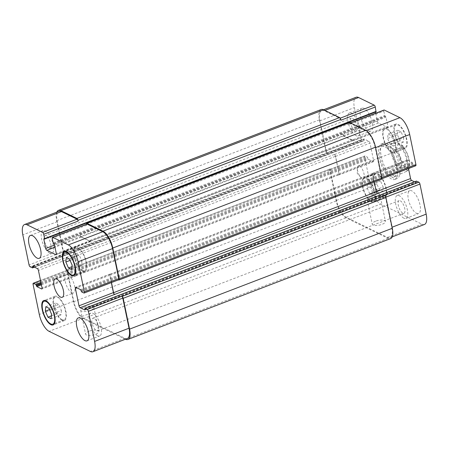 <?xml version="1.0" encoding="UTF-8"?>
<svg xmlns="http://www.w3.org/2000/svg" width="449" height="449" viewBox="0 0 449 449"><rect width="100%" height="100%" fill="white"/><g stroke="black" fill="none" stroke-linecap="round" stroke-linejoin="round"><path stroke-width="0.34" stroke-dasharray="2.25 1.68" d="M362.062 178.376A6.757 2.643 69 0 1 360.749 177.321A6.757 2.643 69 0 1 357.325 168.397A6.757 2.643 69 0 1 358.358 165.883A6.757 2.643 69 0 1 363.247 171.243A6.757 2.643 69 0 1 363.202 178.5A6.757 2.643 69 0 1 362.062 178.376M398.936 166.023A8.582 3.356 69 0 1 393.633 157.767A8.582 3.356 69 0 1 394.233 150.157A8.582 3.356 69 0 1 400.441 156.965A8.582 3.356 69 0 1 400.385 166.181A8.582 3.356 69 0 1 398.936 166.023M396.029 151.981A6.757 2.643 69 0 1 400.205 158.486A6.757 2.643 69 0 1 399.733 164.48A6.757 2.643 69 0 1 398.589 164.356A6.757 2.643 69 0 1 394.413 157.852A6.757 2.643 69 0 1 394.89 151.857A6.757 2.643 69 0 1 396.029 151.981M404.555 163.868A8.582 3.356 -111 0 0 406.008 164.025A8.582 3.356 -111 0 0 406.064 154.81A8.582 3.356 -111 0 0 399.851 147.996A8.582 3.356 -111 0 0 399.251 155.612A8.582 3.356 -111 0 0 404.555 163.868M400.514 173.92L407.67 170.867L404.835 167.791L397.096 167.112L391.197 169.38L400.514 173.92L397.517 175.604C393.341 176.979 391.236 174.908 391.197 169.38M386.235 145.437L392.14 143.175L398.858 143.416L402.641 145.549L401.457 147.715L395.558 149.977L385.798 145.078L395.558 149.977M397.045 166.119A18.965 7.414 -111 0 0 381.24 144.022A18.965 7.414 -111 0 0 381.117 164.385A18.965 7.414 -111 0 0 394.834 179.432A18.965 7.414 -111 0 0 397.045 166.119M399.296 165.254A18.965 7.414 -111 0 0 383.491 143.158A18.965 7.414 -111 0 0 383.367 163.52A18.965 7.414 -111 0 0 397.079 178.573A18.965 7.414 -111 0 0 399.296 165.254M395.805 165.513A16.349 6.393 -111 0 0 382.178 146.464A16.349 6.393 -111 0 0 382.071 164.02A16.349 6.393 -111 0 0 393.896 176.99A16.349 6.393 -111 0 0 395.805 165.513M375.628 221.2A6.757 2.402 -11.7 0 0 372.221 224.135A6.757 2.402 -11.7 0 0 379.326 225.117A6.757 2.402 -11.7 0 0 385.455 221.391A6.757 2.402 -11.7 0 0 375.628 221.2M370.666 197.257A6.757 2.402 168.3 0 1 380.499 197.453A6.757 2.402 168.3 0 1 374.365 201.174A6.757 2.402 168.3 0 1 367.26 200.192A6.757 2.402 168.3 0 1 370.666 197.257M89.014 331.21A6.757 2.402 -11.7 0 0 85.607 334.146A6.757 2.402 -11.7 0 0 92.713 335.128A6.757 2.402 -11.7 0 0 98.842 331.407A6.757 2.402 -11.7 0 0 89.014 331.21M84.058 307.268A6.757 2.402 168.3 0 1 93.886 307.464A6.757 2.402 168.3 0 1 87.757 311.185A6.757 2.402 168.3 0 1 80.652 310.203A6.757 2.402 168.3 0 1 84.058 307.268M49.783 253.258A12.263 4.793 69 0 1 42.206 241.461A12.263 4.793 69 0 1 43.065 230.584A12.263 4.793 69 0 1 51.932 240.316A12.263 4.793 69 0 1 51.848 253.483A12.263 4.793 69 0 1 49.783 253.258M46.174 235.848A6.757 2.643 -111 0 0 45.035 235.725A6.757 2.643 -111 0 0 44.99 242.982A6.757 2.643 -111 0 0 49.878 248.342A6.757 2.643 -111 0 0 50.35 242.348A6.757 2.643 -111 0 0 46.174 235.848M97.585 335.751A12.263 4.793 69 0 1 90.008 323.954A12.263 4.793 69 0 1 90.866 313.082A12.263 4.793 69 0 1 99.734 322.809A12.263 4.793 69 0 1 99.656 335.975A12.263 4.793 69 0 1 97.585 335.751M93.981 318.341A6.757 2.643 -111 0 0 92.842 318.218A6.757 2.643 -111 0 0 92.797 325.474A6.757 2.643 -111 0 0 97.686 330.84A6.757 2.643 -111 0 0 98.157 324.846A6.757 2.643 -111 0 0 93.981 318.341M81.959 261.301L81.471 265.769L78.334 264.242L75.679 258.237L76.162 253.769L79.305 255.296L81.959 261.301L72.121 265.073M71.638 269.546L81.471 265.769M71.947 266.695L78.334 264.242M70.055 260.398L75.679 258.237M66.329 257.541L76.162 253.769M69.466 259.073L79.305 255.296M61.418 310.478L60.935 314.951L57.798 313.424L55.143 307.419L55.625 302.946L58.768 304.478L61.418 310.478L51.584 314.255M51.102 318.728L60.935 314.951M51.41 315.871L57.798 313.424M49.519 309.58L55.143 307.419M45.792 306.723L55.625 302.946M48.93 308.255L58.768 304.478M82.549 270.45A12.263 4.793 69 0 1 74.972 258.658A12.263 4.793 69 0 1 75.83 247.781A12.263 4.793 69 0 1 84.698 257.513A12.263 4.793 69 0 1 84.62 270.68A12.263 4.793 69 0 1 82.549 270.45M82.7 271.202A13.077 5.113 69 0 1 74.618 258.618A13.077 5.113 69 0 1 75.539 247.017A13.077 5.113 69 0 1 84.996 257.395A13.077 5.113 69 0 1 84.912 271.443A13.077 5.113 69 0 1 82.7 271.202M62.013 319.632A12.263 4.793 69 0 1 54.436 307.84A12.263 4.793 69 0 1 55.294 296.963A12.263 4.793 69 0 1 64.162 306.695A12.263 4.793 69 0 1 64.078 319.856A12.263 4.793 69 0 1 62.013 319.632M62.164 320.384A13.077 5.113 69 0 1 54.082 307.801A13.077 5.113 69 0 1 54.997 296.2A13.077 5.113 69 0 1 64.46 306.577A13.077 5.113 69 0 1 64.375 320.62A13.077 5.113 69 0 1 62.164 320.384M356.063 135.693A12.263 4.793 69 0 1 348.486 123.902A12.263 4.793 69 0 1 349.344 113.025A12.263 4.793 69 0 1 358.212 122.757A12.263 4.793 69 0 1 358.134 135.918A12.263 4.793 69 0 1 356.063 135.693M352.454 118.283A6.757 2.643 69 0 1 356.635 124.788A6.757 2.643 69 0 1 356.158 130.782A6.757 2.643 69 0 1 351.27 125.417A6.757 2.643 69 0 1 351.314 118.16A6.757 2.643 69 0 1 352.454 118.283M368.708 130.839A12.263 4.793 -111 0 0 370.779 131.069A12.263 4.793 -111 0 0 370.857 117.902A12.263 4.793 -111 0 0 361.989 108.17A12.263 4.793 -111 0 0 361.131 119.047A12.263 4.793 -111 0 0 368.708 130.839M403.87 218.186A12.263 4.793 69 0 1 396.293 206.394A12.263 4.793 69 0 1 397.152 195.517A12.263 4.793 69 0 1 406.019 205.249A12.263 4.793 69 0 1 405.935 218.416A12.263 4.793 69 0 1 403.87 218.186M400.261 200.782A6.757 2.643 69 0 1 404.437 207.281A6.757 2.643 69 0 1 403.965 213.275A6.757 2.643 69 0 1 399.077 207.915A6.757 2.643 69 0 1 399.122 200.658A6.757 2.643 69 0 1 400.261 200.782M416.509 213.337A12.263 4.793 -111 0 0 418.58 213.561A12.263 4.793 -111 0 0 418.664 200.394A12.263 4.793 -111 0 0 409.791 190.662A12.263 4.793 -111 0 0 408.938 201.539A12.263 4.793 -111 0 0 416.509 213.337M393.857 141.581L393.375 146.054L390.232 144.522L387.582 138.522L388.065 134.049L391.202 135.576L393.857 141.581L403.69 137.804L401.041 131.804L397.898 130.272L397.416 134.745L400.07 140.745L403.208 142.277L403.69 137.804M403.208 142.277L393.375 146.054M400.07 140.745L390.232 144.522M397.416 134.745L387.582 138.522M397.898 130.272L388.065 134.049M401.041 131.804L391.202 135.576M373.321 190.763L372.838 195.231L369.695 193.704L367.041 187.699L367.529 183.231L370.666 184.758L373.321 190.763L383.154 186.986L380.499 180.986L377.362 179.454L376.879 183.927L379.534 189.927L382.671 191.459L383.154 186.986M382.671 191.459L372.838 195.231M379.534 189.927L369.695 193.704M376.879 183.927L367.041 187.699M377.362 179.454L367.529 183.231M380.499 180.986L370.666 184.758M391.64 151.813A12.263 4.793 69 0 1 384.063 140.015A12.263 4.793 69 0 1 384.922 129.144A12.263 4.793 69 0 1 393.79 138.87A12.263 4.793 69 0 1 393.706 152.037A12.263 4.793 69 0 1 391.64 151.813M402.876 147.497A12.263 4.793 69 0 1 395.3 135.705A12.263 4.793 69 0 1 396.158 124.828A12.263 4.793 69 0 1 405.026 134.56A12.263 4.793 69 0 1 404.947 147.721A12.263 4.793 69 0 1 402.876 147.497M391.792 152.559A13.077 5.113 69 0 1 383.71 139.981A13.077 5.113 69 0 1 384.625 128.38A13.077 5.113 69 0 1 394.087 138.758A13.077 5.113 69 0 1 394.003 152.8A13.077 5.113 69 0 1 391.792 152.559M403.034 148.243A13.077 5.113 -111 0 0 405.239 148.484A13.077 5.113 -111 0 0 405.324 134.442A13.077 5.113 -111 0 0 395.866 124.064A13.077 5.113 -111 0 0 394.952 135.665A13.077 5.113 -111 0 0 403.034 148.243M371.099 200.995A12.263 4.793 69 0 1 363.522 189.197A12.263 4.793 69 0 1 364.38 178.32A12.263 4.793 69 0 1 373.254 188.052A12.263 4.793 69 0 1 373.17 201.219A12.263 4.793 69 0 1 371.099 200.995M382.34 196.679A12.263 4.793 69 0 1 374.763 184.887A12.263 4.793 69 0 1 375.622 174.01A12.263 4.793 69 0 1 384.49 183.736A12.263 4.793 69 0 1 384.411 196.903A12.263 4.793 69 0 1 382.34 196.679M371.256 201.741A13.077 5.113 69 0 1 363.174 189.158A13.077 5.113 69 0 1 364.088 177.557A13.077 5.113 69 0 1 373.551 187.94A13.077 5.113 69 0 1 373.461 201.983A13.077 5.113 69 0 1 371.256 201.741M382.497 197.425A13.077 5.113 -111 0 0 384.703 197.667A13.077 5.113 -111 0 0 384.787 183.624A13.077 5.113 -111 0 0 375.33 173.247A13.077 5.113 -111 0 0 374.415 184.848A13.077 5.113 -111 0 0 382.497 197.425M424.457 224.472A14.716 5.753 69 0 1 421.976 224.203L380.657 204.065A14.716 5.753 69 0 1 370.88 187.194L364.65 157.116A1.633 0.64 69 0 1 364.841 155.966A1.633 0.64 69 0 1 365.116 155.999L367.372 157.094L368.393 159.344L373.13 161.651A1.633 0.64 -111 0 0 373.405 161.685A1.633 0.64 -111 0 0 373.596 160.534L370.004 143.175A1.633 0.64 -111 0 0 368.915 141.3L364.178 138.994L364.072 140.649L361.709 139.538A1.633 0.64 69 0 1 360.626 137.663L354.396 107.586A14.716 5.753 69 0 1 356.113 97.259M44.434 239.064L376.004 111.795L375.504 111.599L375.431 112.07M375.673 113.232L377.317 121.185A1.633 0.64 -111 0 0 378.406 123.06L387.414 127.449A1.633 0.64 -111 0 0 387.689 127.477A1.633 0.64 -111 0 0 387.88 126.332L385.988 117.206L384.731 115.516L383.833 111.172A1.633 0.64 69 0 1 384.024 110.027M415.729 165.765A1.633 0.64 69 0 1 415.454 165.732L413.198 164.637L412.176 162.386L407.439 160.08A1.633 0.64 -111 0 0 407.164 160.046A1.633 0.64 -111 0 0 406.974 161.197L408.495 168.543M414.539 181.834L416.498 182.749L416.425 181.166M71.812 292.799A9.811 3.833 -111 0 0 73.468 292.978A9.811 3.833 -111 0 0 73.535 282.449A9.811 3.833 -111 0 0 66.441 274.665A9.811 3.833 -111 0 0 65.75 283.364A9.811 3.833 -111 0 0 71.812 292.799M125.462 339.242A14.716 5.753 69 0 1 125.372 339.197L83.278 318.678A14.716 5.753 69 0 1 73.496 301.807L67.114 270.983A1.633 0.64 69 0 1 67.305 269.832A1.633 0.64 69 0 1 67.58 269.866L330.307 169.02L330.694 169.211A1.633 0.64 -111 0 0 330.419 169.178A1.633 0.64 -111 0 0 330.228 170.328L336.458 200.406A14.716 5.753 -111 0 0 346.235 217.277L387.554 237.414A14.716 5.753 -111 0 0 390.035 237.689A14.716 5.753 -111 0 0 391.752 227.357L385.528 197.279A1.633 0.64 -111 0 0 384.439 195.405M339.175 173.746A1.633 0.64 69 0 1 338.984 174.897A1.633 0.64 69 0 1 338.709 174.863L338.557 174.79A1.633 0.64 69 0 0 338.832 174.818A1.633 0.64 69 0 0 339.023 173.673L335.425 156.314A1.633 0.64 69 0 0 334.342 154.439L334.494 154.512A1.633 0.64 69 0 1 335.583 156.392L339.175 173.746L373.596 160.534M340.87 120.225A1.633 0.64 -111 0 0 339.786 118.351L324.172 110.74A14.716 5.753 -111 0 0 321.692 110.471A14.716 5.753 -111 0 0 319.974 120.798L326.204 150.875A1.633 0.64 -111 0 0 327.287 152.75L361.709 139.538M343.985 136.272A1.633 0.64 69 0 1 342.896 134.397L342.834 134.094A1.633 0.64 69 0 0 343.923 135.968L352.931 140.363A1.633 0.64 69 0 0 353.206 140.391A1.633 0.64 69 0 0 353.397 139.246L353.458 139.544A1.633 0.64 69 0 1 353.268 140.689A1.633 0.64 69 0 1 352.993 140.66L343.985 136.272L378.406 123.06M118.693 279.98L381.42 179.134L381.033 178.943A1.633 0.64 -111 0 0 381.308 178.977A1.633 0.64 -111 0 0 381.498 177.826L375.269 147.755A14.716 5.753 -111 0 0 365.492 130.878L349.878 123.267A1.633 0.64 -111 0 0 349.603 123.239A1.633 0.64 -111 0 0 349.412 124.39L383.833 111.172M377.385 193.715L377.233 193.642A1.633 0.64 69 0 1 376.144 191.768L372.552 174.408A1.633 0.64 69 0 1 372.743 173.263A1.633 0.64 69 0 1 373.018 173.292L373.17 173.365A1.633 0.64 69 0 0 372.894 173.336A1.633 0.64 69 0 0 372.704 174.487L374.264 182.019M330.307 169.02A1.633 0.64 -111 0 0 330.032 168.992A1.633 0.64 -111 0 0 329.841 170.137L336.222 200.961A14.716 5.753 -111 0 0 346.005 217.838L388.099 238.352A14.716 5.753 -111 0 0 390.579 238.627M349.451 122.493A1.633 0.64 -111 0 0 349.26 123.638L349.412 124.39M321.147 109.534A14.716 5.753 -111 0 0 319.43 119.861L325.811 150.684A1.633 0.64 -111 0 0 326.9 152.559L327.287 152.75M127.308 338.529A14.716 5.753 69 0 1 124.828 338.26L83.508 318.122A14.716 5.753 69 0 1 73.731 301.245L67.502 271.174A1.633 0.64 69 0 1 67.692 270.023A1.633 0.64 69 0 1 67.967 270.057L40.533 280.586M71.615 255.285A1.633 0.64 -111 0 1 72.699 257.159L76.296 274.513A1.633 0.64 -111 0 1 76.106 275.664A1.633 0.64 -111 0 1 75.83 275.635L75.982 275.708A1.633 0.64 -111 0 0 76.257 275.737A1.633 0.64 -111 0 0 76.448 274.592L72.856 257.232A1.633 0.64 -111 0 0 71.767 255.358L334.342 154.439M56.793 212.147A14.716 5.753 69 0 0 56.703 220.706L63.085 251.53A1.633 0.64 69 0 0 64.173 253.404L64.561 253.595A1.633 0.64 69 0 1 63.472 251.721L57.248 221.643A14.716 5.753 69 0 1 58.965 211.311M90.67 240.086A1.633 0.64 -111 0 1 90.479 241.236A1.633 0.64 -111 0 1 90.204 241.208L81.196 236.814A1.633 0.64 -111 0 1 80.107 234.939L80.169 235.237A1.633 0.64 -111 0 0 81.258 237.117L90.266 241.506A1.633 0.64 -111 0 0 90.541 241.534A1.633 0.64 -111 0 0 90.732 240.389L90.67 240.086L353.397 139.246M86.489 224.231A1.633 0.64 69 0 0 86.534 224.483L86.685 225.23A1.633 0.64 69 0 1 86.876 224.085M118.581 279.822A1.633 0.64 69 0 1 118.306 279.789L83.884 293.001M111.475 282.55L109.977 275.327A1.633 0.64 -111 0 1 110.168 274.182A1.633 0.64 -111 0 1 110.443 274.21L110.291 274.137A1.633 0.64 -111 0 0 110.016 274.103A1.633 0.64 -111 0 0 109.825 275.254L111.346 282.595M67.58 269.866L67.967 270.057M408.674 158.811A12.101 4.731 69 0 1 402.04 164.199A12.101 4.731 69 0 1 398.072 145.021A12.101 4.731 69 0 1 408.674 158.811M401.457 147.715A16.349 6.393 69 0 1 407.041 161.202A16.349 6.393 69 0 1 406.418 171.658M397.096 167.112A16.349 6.393 69 0 1 392.14 143.175M346.235 217.277L380.657 204.065M336.458 200.406L370.88 187.194M330.228 170.328L364.65 157.116M330.694 169.211L365.116 155.999M338.709 174.863L373.13 161.651M335.583 156.392L370.004 143.175M334.494 154.512L368.915 141.3M326.204 150.875L360.626 137.663M319.974 120.798L354.396 107.586M324.172 110.74L324.947 110.443M339.786 118.351L340.196 118.188M342.896 134.397L377.317 121.185M352.993 140.66L387.414 127.449M353.458 139.544L387.88 126.332M349.878 123.267L350.652 122.975M365.492 130.878L366.227 130.597M375.269 147.755L375.594 147.626M381.498 177.826L381.818 177.703M381.033 178.943L415.454 165.732M372.552 174.408L406.974 161.197M373.018 173.292L407.439 160.08M385.528 197.279L385.837 197.162M391.752 227.357L392.078 227.233M387.554 237.414L421.976 224.203M73.731 301.245L39.31 314.457M83.508 318.122L49.087 331.334M67.502 271.174L33.08 284.385M75.982 275.708L42.021 288.746M76.448 274.592L42.026 287.803M72.856 257.232L38.434 270.444M71.767 255.358L37.346 268.569M63.472 251.721L29.05 264.932M64.561 253.595L30.139 266.807M57.248 221.643L22.826 234.855M80.169 235.237L54.548 245.075M81.258 237.117L54.986 247.197M90.266 241.506L56.305 254.538M90.732 240.389L56.31 253.601M86.685 225.23L52.264 238.441M110.291 274.137L75.87 287.349M109.825 275.254L76.947 287.871M124.828 338.26L90.406 351.472M388.099 238.352L125.372 339.197M84.85 308.811L416.419 181.542M85.007 309.557L416.577 182.288M85.007 309.933L416.391 182.737M109.977 275.327L372.704 174.487M110.443 274.21L373.17 173.365M80.607 289.656L412.176 162.386M81.039 290.408L412.609 163.139M81.196 291.154L412.766 163.885M81.628 291.906L413.198 164.637M86.534 224.483L349.26 123.638M53.162 242.786L384.731 115.516M53.599 243.532L385.169 116.263M53.987 243.723L385.556 116.454M54.419 244.475L385.988 117.206M90.204 241.208L352.931 140.363M81.196 236.814L343.923 135.968M80.107 234.939L342.834 134.094M44.485 239.081L375.431 112.054M44.047 238.879L375.617 111.61M56.703 220.706L319.43 119.861M63.085 251.53L325.811 150.684M64.173 253.404L326.9 152.559M32.39 267.907L363.959 140.638M33.967 266.925L364.15 140.189M33.041 266.47L363.993 139.443M32.609 266.263L364.178 138.994M72.699 257.159L335.425 156.314M76.296 274.513L339.023 173.673M75.83 275.635L338.557 174.79M41.415 284.851L368.393 159.344M41.241 283.998L367.961 158.592M41.084 283.252L367.804 157.846M40.91 282.404L367.372 157.094M67.114 270.983L329.841 170.137M73.496 301.807L336.222 200.961M83.278 318.678L346.005 217.838M357.325 168.397L357.292 173.527L360.749 177.321M400.385 166.181L406.008 164.025M394.233 150.157L399.851 147.996M363.202 178.5L399.733 164.48M358.358 165.883L394.89 151.857M402.641 145.549L407.563 153.945L409.185 159.356L409.679 165.266L409.095 168.308M408.663 169.352L407.67 170.867M383.491 143.158L381.24 144.022M397.079 178.573L394.834 179.432M393.896 176.99L397.517 175.604M382.178 146.464L385.798 145.078M367.26 200.192L372.221 224.135M380.499 197.453L385.455 221.391M80.652 310.203L85.607 334.146M93.886 307.464L98.842 331.407M39.209 258.338L51.848 253.483M30.42 235.439L43.065 230.584M87.011 340.83L99.656 335.975M78.221 317.931L90.866 313.082M75.83 247.781L66.25 251.457M84.62 270.68L75.039 274.356M75.539 247.017L64.297 251.333M84.912 271.443L73.67 275.753M55.294 296.963L45.714 300.639M64.078 319.856L54.503 323.538M54.997 296.2L43.761 300.516M64.375 320.62L53.134 324.936M358.134 135.918L370.779 131.069M349.344 113.025L361.989 108.17M49.878 248.342L356.158 130.782M45.035 235.725L351.314 118.16M405.935 218.416L418.58 213.561M397.152 195.517L409.791 190.662M97.686 330.84L403.965 213.275M92.842 318.218L399.122 200.658M396.158 124.828L384.922 129.144M404.947 147.721L393.706 152.037M395.866 124.064L384.625 128.38M405.239 148.484L394.003 152.8M375.622 174.01L364.38 178.32M384.411 196.903L373.17 201.219M375.33 173.247L364.088 177.557M384.703 197.667L373.461 201.983M62.231 297.294L73.468 292.978M55.199 278.975L66.441 274.665M364.841 155.966L330.419 169.178M373.405 161.685L338.984 174.897M323.538 109.758L321.692 110.471M387.689 127.477L353.268 140.689M350.495 122.897L349.603 123.239M381.936 178.736L381.308 178.977M407.164 160.046L372.743 173.263M392.207 236.853L390.035 237.689M67.692 270.023L40.505 280.457M76.257 275.737L41.836 288.954M90.541 241.534L56.119 254.746M110.016 274.103L75.595 287.315M84.928 310.018L416.498 182.749M110.168 274.182L372.894 173.336M90.479 241.236L353.206 140.391M43.935 238.862L375.504 111.599M34.461 267.166L364.072 140.649M32.502 266.251L364.072 138.982M76.106 275.664L338.832 174.818M67.305 269.832L330.032 168.992"/><path stroke-width="0.67" d="M37.138 258.108A12.263 4.793 69 0 1 29.561 246.316A12.263 4.793 69 0 1 30.42 235.439A12.263 4.793 69 0 1 39.288 245.171A12.263 4.793 69 0 1 39.209 258.338A12.263 4.793 69 0 1 37.138 258.108M84.94 340.606A12.263 4.793 69 0 1 77.363 328.808A12.263 4.793 69 0 1 78.221 317.931A12.263 4.793 69 0 1 87.095 327.663A12.263 4.793 69 0 1 87.011 340.83A12.263 4.793 69 0 1 84.94 340.606M68.501 268.014L65.846 262.014L66.329 257.541L69.466 259.073L72.121 265.073L71.638 269.546L68.501 268.014L71.947 266.695M65.846 262.014L70.055 260.398M47.959 317.196L45.31 311.196L45.792 306.723L48.93 308.255L51.584 314.255L51.102 318.728L47.959 317.196L51.41 315.871M45.31 311.196L49.519 309.58M71.307 274.766A12.263 4.793 -111 0 0 73.378 274.99A12.263 4.793 -111 0 0 73.456 261.829A12.263 4.793 -111 0 0 64.589 252.097A12.263 4.793 -111 0 0 63.73 262.974A12.263 4.793 -111 0 0 71.307 274.766M71.464 275.512A13.077 5.113 69 0 1 63.382 262.934A13.077 5.113 69 0 1 64.297 251.333A13.077 5.113 69 0 1 73.754 261.711A13.077 5.113 69 0 1 73.67 275.753A13.077 5.113 69 0 1 71.464 275.512M50.771 323.948A12.263 4.793 -111 0 0 52.842 324.172A12.263 4.793 -111 0 0 52.92 311.005A12.263 4.793 -111 0 0 44.053 301.279A12.263 4.793 -111 0 0 43.194 312.15A12.263 4.793 -111 0 0 50.771 323.948M50.928 324.694A13.077 5.113 69 0 1 42.846 312.117A13.077 5.113 69 0 1 43.761 300.516A13.077 5.113 69 0 1 53.218 310.893A13.077 5.113 69 0 1 53.134 324.936A13.077 5.113 69 0 1 50.928 324.694M49.087 331.334A14.716 5.753 69 0 1 39.31 314.457L33.08 284.385A1.633 0.64 69 0 1 33.271 283.235A1.633 0.64 69 0 1 33.546 283.268L35.802 284.363L36.824 286.614L41.561 288.92A1.633 0.64 -111 0 0 41.836 288.954A1.633 0.64 -111 0 0 42.026 287.803L38.434 270.444A1.633 0.64 -111 0 0 37.346 268.569L32.609 266.263L32.502 267.918L30.139 266.807A1.633 0.64 69 0 1 29.05 264.932L22.826 234.855A14.716 5.753 69 0 1 24.543 224.528A14.716 5.753 69 0 1 27.024 224.797L42.638 232.402A1.633 0.64 69 0 1 43.721 234.283L44.619 238.621L44.546 239.076L43.935 238.862L43.856 239.323L45.747 248.454A1.633 0.64 -111 0 0 46.836 250.329L55.844 254.718A1.633 0.64 -111 0 0 56.119 254.746A1.633 0.64 -111 0 0 56.31 253.601L54.419 244.475L53.162 242.786L52.264 238.441A1.633 0.64 69 0 1 52.454 237.297A1.633 0.64 69 0 1 52.729 237.325L68.343 244.935A14.716 5.753 69 0 1 78.12 261.806L84.35 291.884A1.633 0.64 69 0 1 84.159 293.034A1.633 0.64 69 0 1 83.884 293.001L81.628 291.906L80.607 289.656L75.87 287.349A1.633 0.64 -111 0 0 75.595 287.315A1.633 0.64 -111 0 0 75.404 288.466L78.996 305.825A1.633 0.64 -111 0 0 80.085 307.7L84.822 310.006L84.928 308.351L87.291 309.462A1.633 0.64 69 0 1 88.374 311.337L94.604 341.414A14.716 5.753 69 0 1 92.887 351.741A14.716 5.753 69 0 1 90.406 351.472L49.087 331.334M60.576 297.115A9.811 3.833 69 0 1 54.514 287.674A9.811 3.833 69 0 1 55.199 278.975A9.811 3.833 69 0 1 62.293 286.759A9.811 3.833 69 0 1 62.231 297.294A9.811 3.833 69 0 1 60.576 297.115M323.538 109.758L356.113 97.259A14.716 5.753 69 0 1 358.594 97.528L374.208 105.139A1.633 0.64 69 0 1 375.291 107.014L376.004 111.795M375.431 112.07L375.673 113.232M350.495 122.897L384.024 110.027A1.633 0.64 69 0 1 384.299 110.056L399.913 117.666A14.716 5.753 69 0 1 409.69 134.543L415.92 164.615A1.633 0.64 69 0 1 415.729 165.765L381.936 178.736M408.495 168.543L410.566 178.556A1.633 0.64 -111 0 0 411.654 180.431L414.539 181.834M416.425 181.166L418.861 182.193A1.633 0.64 69 0 1 419.95 184.068L426.174 214.145A14.716 5.753 69 0 1 424.457 224.472L392.207 236.853M92.887 351.741L127.308 338.529A14.716 5.753 69 0 0 129.026 328.202L122.796 298.125A1.633 0.64 69 0 0 121.713 296.25L122.1 296.441A1.633 0.64 69 0 1 123.189 298.316L129.57 329.139A14.716 5.753 69 0 1 127.853 339.466L390.579 238.627A14.716 5.753 -111 0 0 392.297 228.294L385.916 197.47A1.633 0.64 -111 0 0 384.827 195.596L384.439 195.405L418.861 182.193M111.346 282.595L113.417 292.608A1.633 0.64 -111 0 0 114.506 294.488L377.385 193.715A1.633 0.64 69 0 1 376.301 191.841L374.264 182.019M118.968 280.008L381.695 179.168A1.633 0.64 -111 0 0 381.886 178.017L375.504 147.193A14.716 5.753 -111 0 0 365.722 130.322L349.726 122.521A1.633 0.64 -111 0 0 349.451 122.493L86.724 223.338A1.633 0.64 69 0 1 86.999 223.366L102.995 231.162A14.716 5.753 69 0 1 112.778 248.039L119.159 278.863A1.633 0.64 69 0 1 118.968 280.008A1.633 0.64 69 0 1 118.693 279.98L118.457 279.867M375.291 107.014L340.87 120.225L340.718 119.473A1.633 0.64 -111 0 0 339.629 117.599L323.628 109.803A14.716 5.753 -111 0 0 321.147 109.534L58.421 210.373A14.716 5.753 69 0 1 60.901 210.648L76.902 218.444A1.633 0.64 69 0 1 77.991 220.319L78.143 221.065L43.721 234.283M24.543 224.528L58.965 211.311A14.716 5.753 69 0 1 61.446 211.586L77.06 219.191A1.633 0.64 69 0 1 78.143 221.065M52.454 237.297L86.876 224.085A1.633 0.64 69 0 1 87.151 224.113L102.765 231.723A14.716 5.753 69 0 1 112.542 248.594L118.772 278.672A1.633 0.64 69 0 1 118.581 279.822L84.159 293.034M127.853 339.466A14.716 5.753 69 0 1 125.462 339.242M111.475 282.55L113.575 292.686A1.633 0.64 -111 0 0 114.658 294.561M86.489 224.231A1.633 0.64 69 0 1 86.724 223.338M56.793 212.147A14.716 5.753 69 0 1 58.421 210.373M324.947 110.443L358.594 97.528M340.196 118.188L374.208 105.139M350.652 122.975L384.299 110.056M366.227 130.597L399.913 117.666M375.594 147.626L409.69 134.543M381.818 177.703L415.92 164.615M376.273 191.717L410.566 178.556M377.25 193.631L411.654 180.431M385.837 197.162L419.95 184.068M392.078 227.233L426.174 214.145M40.533 280.586L33.546 283.268M42.021 288.746L41.561 288.92M61.446 211.586L27.024 224.797M77.06 219.191L42.638 232.402M54.548 245.075L45.747 248.454M54.986 247.197L46.836 250.329M56.305 254.538L55.844 254.718M87.151 224.113L52.729 237.325M102.765 231.723L68.343 244.935M112.542 248.594L78.12 261.806M118.772 278.672L84.35 291.884M76.947 287.871L75.404 288.466M113.417 292.608L78.996 305.825M114.506 294.488L80.085 307.7M122.796 298.125L88.374 311.337M121.713 296.25L87.291 309.462M129.026 328.202L94.604 341.414M129.57 329.139L392.297 228.294M123.189 298.316L385.916 197.47M122.1 296.441L384.827 195.596M85.041 308.362L416.61 181.093M113.575 292.686L376.301 191.841M119.159 278.863L381.886 178.017M112.778 248.039L375.504 147.193M102.995 231.162L365.722 130.322M86.999 223.366L349.726 122.521M43.856 239.323L44.485 239.081M44.619 238.621L376.189 111.352M77.991 220.319L340.718 119.473M76.902 218.444L339.629 117.599M60.901 210.648L323.628 109.803M32.581 267.458L33.967 266.925M32.423 266.712L33.041 266.47M36.824 286.614L41.415 284.851M36.391 285.861L41.241 283.998M36.234 285.115L41.084 283.252M35.802 284.363L40.91 282.404M409.095 168.308L408.663 169.352M66.25 251.457L64.589 252.097M75.039 274.356L73.378 274.99M45.714 300.639L44.053 301.279M54.503 323.538L52.842 324.172M40.505 280.457L33.271 283.235M84.928 308.351L416.498 181.082M44.546 239.076L376.116 111.812M32.502 267.918L34.461 267.166"/></g></svg>
